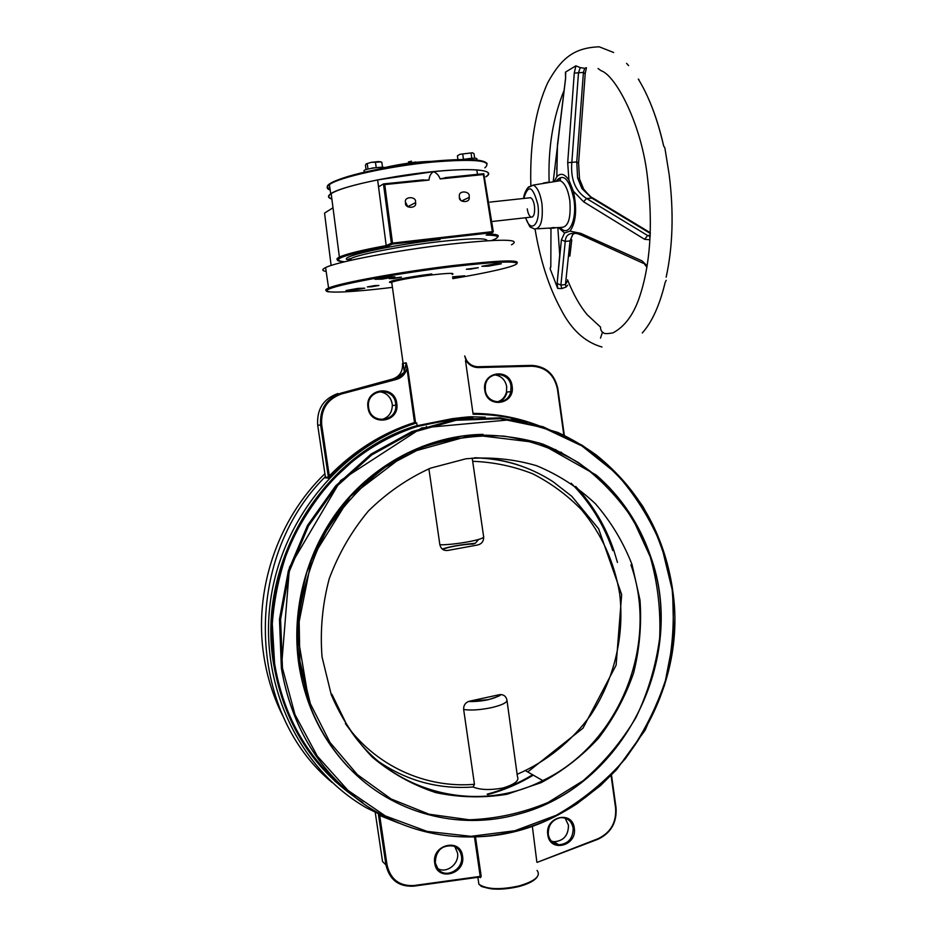 <?xml version="1.0" encoding="UTF-8"?>
<svg xmlns="http://www.w3.org/2000/svg" width="936" height="936" viewBox="0 0 936 936"><rect width="100%" height="100%" fill="white"/><g stroke="black" fill="none" stroke-linecap="round" stroke-linejoin="round"><path stroke-width="1.4" d="M362.77 802.456C314.005 770.983 284.263 724.686 273.534 663.589C256.136 561.448 324.254 452.392 417.093 425.576L417.011 426.605C324.804 453.597 257.33 562.021 274.611 663.542C283.058 714.133 305.662 755.165 342.436 786.649C305.662 755.165 283.046 714.121 274.599 663.53L272.294 623.809C274.295 597.016 280.004 571.042 289.399 545.863C300.772 521.586 315.163 499.567 332.572 479.794L351.152 462.571C371.311 446.226 393.284 434.21 417.07 426.547M598.092 838.679L537.205 862.36L598.092 838.679C610.658 832.654 616.496 822.475 615.607 808.107L611.079 775.499M352.907 290.312L364.748 288.183L357.915 288.393L346.027 290.523L352.907 290.312M452.696 277.957L464.63 275.804L452.544 276.834M488.089 266.198L501.31 263.788L495.121 263.87L481.853 266.28L488.089 266.198M371.51 286.79L378.916 285.468L374.751 285.585L367.333 286.919L371.51 286.79M470.258 269.182L478.284 267.719L466.362 269.24L470.258 269.182M382.075 279.15L394.933 276.81L387.843 276.939L374.938 279.279L382.075 279.15M393.518 278.565L401.392 277.138L389.236 278.647L393.518 278.565M533.286 775.137C518.977 783.795 503.802 790.277 487.773 794.582M357.283 774.552L352.439 771.322M483.034 434.362C431.18 435.193 378.542 460.793 342.775 504.516C307.23 548.402 290.569 608.657 298.923 664.852C305.37 704.972 321.844 739.089 348.356 767.192L348.835 767.578C331.578 749.467 318.404 728.267 309.313 703.977L298.76 660.945C296.384 630.876 299.134 601.134 306.985 571.732C317.667 543.289 332.584 517.643 351.749 494.781C372.902 474.142 396.501 457.996 422.522 446.332L462.84 435.907C490.312 433.672 516.976 436.41 542.81 444.109C567.59 454.486 589.738 468.913 609.266 487.41C626.863 507.85 640.633 530.829 650.567 556.358M326.149 271.44C321.89 270.773 321.703 269.486 325.588 267.602C336.328 261.869 397.601 250.146 449.631 244.214C501.556 238.727 522.171 238.914 511.465 244.799M479.466 877.09L480.519 877.652L481.198 876.377L480.191 876.4L413.899 886.135L479.77 877.044M471.978 417.596C463.648 416.883 429.987 423.634 417.011 426.605M417.117 425.704L452.24 418.673C466.058 416.941 473.183 416.368 473.628 416.953M396.49 379.396L396.022 378.565L392.535 379.068C399.66 376.553 402.995 371.346 402.527 363.46L406.189 362.817L407.792 368.971L406.786 369.112C405.077 374.412 401.649 377.84 396.49 379.396L341.488 393.951C327.296 399.04 320.697 409.36 321.715 424.909L329.285 475.909L328.407 477.36L320.639 425.049L317.702 425.19L325.412 477.079L328.407 477.36L320.639 425.049C319.585 408.997 326.395 398.362 341.043 393.108L396.022 378.565L404.364 372.165L406.189 362.817L414.508 422.487L415.736 423.095C383.514 433.356 354.978 451.175 330.127 476.564L329.285 475.909C354.03 450.637 382.438 432.83 414.508 422.487M417.093 425.576L416.707 422.932L415.736 423.095M332.35 782.625C246.203 712.355 242.319 558.441 325.354 476.693M327.916 474.061L328.875 473.113M391.178 819.749L366.584 807.92C299.579 769.649 259.178 685.538 270.34 601.988C281.408 518.415 342.33 445.91 416.707 422.932M473.136 414.238L473.242 414.238C491.774 414.227 509.757 416.894 527.19 422.206M325.424 477.196L325.178 477.84L328.162 478.12L330.127 476.564M563.952 436.036L557.446 389.177C554.323 374.751 545.863 367.099 532.081 366.21L478.483 367.567C473.265 367.532 469.135 365.227 466.081 360.676L464.712 355.902M464.724 355.949L466.537 360.29C469.416 364.549 473.277 366.701 478.156 366.736L531.73 365.391L532.081 366.21M536.866 862.115L532.315 826.09M375.266 812.612L382.543 861.565L385.948 864.887L378.413 814.191L379.688 815.49L387.036 864.922C390.452 879.43 399.438 886.298 413.981 885.526L480.191 876.4L474.482 836.913M380.063 814.963L379.688 815.49L398.911 823.142M480.519 877.652L480.016 877.044M473.113 414.215L465.508 360.758M463.659 709.488C463.46 705.627 465.11 702.948 468.597 701.45L487.984 699.66C494.746 698.104 498.467 696.466 499.157 694.746L500.479 694.582C503.954 694.664 506.107 696.478 506.926 700.023C507.148 702.62 501.965 705.171 491.377 707.674C480.226 709.944 470.995 710.553 463.659 709.488L474.458 784.286L473.066 787C435.93 789.656 402.188 779.559 371.849 756.709M483.69 537.112C483.678 541.336 481.701 543.945 477.758 544.963L447.864 550.438C443.676 550.894 441.008 549.022 439.873 544.81C447.104 544.846 456.358 543.886 467.626 541.921C478.354 539.873 483.701 538.188 483.655 536.855L472.212 458.043M506.996 700.491L517.421 776.517C519.538 780.601 514.683 784.427 502.889 788.03C490.125 790.277 480.191 789.937 473.066 787M442.95 549.549L443.465 549.467C444.167 547.642 463.835 544.062 473.125 544.05L475.301 543.278L478.612 539.452M428.899 468.784L439.873 544.81M499.157 694.746L469.591 701.169M447.291 177.43L483.807 173.698L483.385 174.541L440.166 178.94C438.808 175.36 436.562 172.926 433.426 171.639C430.747 173.511 429.273 176.319 429.004 180.075L384.743 184.579L392.512 243.032L392.383 244.097L387.094 246.496L386.205 245.606L391.353 243.255L383.467 183.912L378.612 186.837L377.629 179.911L386.205 245.606C361.834 250.087 346.226 253.925 339.394 257.096C335.579 259.728 336.808 261.249 343.067 261.659M407.932 206.868L405.475 202.106M415.537 201.954L415.596 202.621C417.093 208.962 404.539 208.552 405.534 203.018L405.475 202.433C403.837 196.092 416.52 196.314 415.537 201.954M469.182 196.256L469.228 197.356C469.954 203.674 458.359 202.234 459.4 197.285L459.342 196.267C458.488 189.926 470.223 191.225 469.182 196.256M332.994 207.78L324.546 213.104L331.122 265.485L324.558 213.197M331.847 198.9C328.08 197.683 327.857 195.94 331.168 193.647C337.861 189.423 353.352 184.837 377.629 179.911L433.426 171.639C452.088 169.814 466.526 169.24 476.752 169.931L477.512 174.353M476.752 169.931C488.136 170.879 491.189 173.125 485.889 176.67M440.166 178.94L446.94 177.454M384.743 184.579L383.608 183.901L420.943 180.11M421.34 180.051L429.004 180.075M460.699 200.152L459.424 197.438M423.306 179.864L383.467 183.912M331.859 199.052C327.811 197.847 327.436 196.08 330.736 193.752C339.99 187.024 386.638 176.565 429.367 172.013C472.224 167.369 497.215 169.954 486.1 176.705L485.913 176.822M384.79 167.567C401.076 163.753 416.567 161.694 431.25 161.39M406.06 163.496L415.9 162.022M408.494 161.905L411.501 161.203M553.796 227.846L549.666 228.244M553.796 227.916L549.725 228.466M548.016 182.227L543.535 183.035M666.175 280.32L665.157 282.508M567.719 285.164L566.081 287.048L565.461 284.509L570.059 240.88L565.25 241.453L560.898 285.094L561.822 288.557L566.081 287.048M626.593 63.355L628.582 65.625M639.545 81.151L638.457 79.349M669.146 174.4L664.876 147.97L663.636 145.957M638.317 79.104C649.011 96.607 657.435 118.825 663.589 145.77L664.876 147.97M650.321 233.45L591.529 197.905L581.935 188.569L577.582 177.91L576.763 161.928L583.42 72.4L584.672 68.305L580.238 67.626L578.495 72.797L571.826 162.419C570.469 179.256 575.371 191.272 586.521 198.455L647.642 235.533L650.216 236.106M584.672 68.305L586.439 67.696L585.257 73.195M586.275 67.895L584.953 68.258M549.584 228.279C552.521 227.471 554.358 227.354 555.106 227.904L552.965 228.232M527.26 208.892C527.998 213.431 529.273 216.181 531.098 217.129C533.929 217.105 535.041 213.385 534.456 205.955C533.719 201.392 532.432 198.643 530.618 197.707L529.238 197.859M561.822 288.557L557.704 288.428L557.154 283.397L561.389 239.85L564.56 232.994L558.429 227.553M550.976 228.513L550.813 266.959L550.146 268.843L550.813 265.941M557.669 288.358L550.146 268.843M557.833 227.588L559.705 254.791L557.154 283.397M565.789 73.979L565.543 72.084L575.862 65.824L580.238 67.626M649.783 239.756L644.588 239.3L583.596 201.778L573.405 191.201C577.196 209.137 576.073 222.452 570.024 231.122L580.788 233.356L642.131 260.922L646.975 267.357M565.543 72.084L565.613 78.308L553.188 181.841M554.065 181.701L556.815 176.764C560.664 172.633 564.7 173.757 568.936 180.157L567.696 162.689L574.271 73.137L575.862 65.824M642.131 260.922L646.799 265.543M564.56 232.994L570.024 231.122M573.405 191.201L568.936 180.157M548.788 182.181L543.336 183.105M561.389 239.85L565.25 241.453C565.578 234.854 569.696 232.268 577.606 233.696L581.806 235.345M570.047 240.88L572.727 234.48L574.587 233.415M650.345 232.76L593.026 198.128L586.533 198.455L583.596 201.778M579.478 178.425L578.588 163.133L576.775 161.928L567.696 162.689M556.616 169.334L557.049 165.122M560.161 178.729L559.892 180.753M578.623 162.548L585.199 73.909L583.42 72.4L574.271 73.137M583.502 188.721L579.7 179.455L577.582 177.91M592.862 198.022C591.517 197.777 588.592 194.969 584.099 189.587L581.935 188.569M572.867 234.363L570.059 240.88M567.415 281.116L565.461 284.509L560.898 285.094L557.201 283.503L557.704 288.428M580.788 233.356L582.145 235.498M550.813 266.959L550.813 265.543M644.588 239.3L647.642 235.533L650.251 235.228M638.867 79.42L638.867 80.005M382.473 167.275L372.06 168.035L380.659 167.298M376.178 167.263L375.453 162.244L371.241 162.337L366.233 163.858L371.241 162.337L378.542 161.565L381.595 162.15M380.882 161.893L375.453 162.244M366.058 169.615L365.438 165.286L366.233 163.858M367.953 168.796L367.228 163.777M382.531 167.228L381.818 162.22M462.08 159.506L472.727 158.242M472.879 158.242L461.916 159.506M472.469 152.755L459.962 154.311L472.469 152.755L474.037 153.773L474.669 158.219M457.938 159.588L457.4 155.844L459.962 154.311M471.767 157.985L471.077 153.059M463.414 159.026L462.723 154.101M462.922 159.506L470.047 158.441C475.546 157.985 477.769 158.254 476.705 159.249L476.822 160.033M385.199 167.895L385.129 167.778C384.462 166.198 366.257 168.55 363.987 170.504L364.104 171.311M452.205 274.494C455.387 272.867 448.543 273.019 431.66 274.962C411.992 277.524 398.666 279.934 391.693 282.169L391.845 283.21M452.802 278.635C487.925 272.762 515.011 266.584 516.859 263.659C516.508 260.758 495.05 261.752 452.509 266.655C401.322 272.821 342.202 283.585 329.952 288.686C316.906 293.892 347.712 292.863 392.441 287.364M326.044 290.476C325.26 289.903 326.102 289.095 328.594 288.054C339.44 283.023 400.725 271.803 452.673 265.613C499.052 260.313 520.463 259.541 516.941 263.297M494.419 374.845C501.134 375.71 505.241 379.653 506.715 386.697L506.481 392.055C505.077 397.227 501.93 400.538 497.051 401.977M511.009 386.252C509.605 371.288 487.317 370.527 485.375 385.503L485.304 390.101C486.732 404.691 508.143 405.908 510.763 391.669L511.009 386.252M484.789 390.183C481.502 371.452 510.19 367.31 512.121 386.112C515.443 404.668 486.837 409.09 484.789 390.183M378.776 391.681C386.065 392.348 390.534 396.384 392.172 403.79L392.324 405.499C391.985 413.068 388.276 417.795 381.198 419.691M395.659 403.486C393.834 385.843 366.233 389.025 368.527 406.739L368.62 407.523C370.469 424.698 397.028 422.288 395.811 405.194L395.659 403.486M368 407.628C364.525 388.428 394.711 384.076 396.747 403.334C400.269 422.358 370.188 427.015 368 407.628M562.828 453.539L560.828 452.076M467.918 418.813L461.764 418.556M411.22 424.441L400.011 427.752M324.909 473.698C277.7 519.106 253.469 590.44 263.87 656.136C267.322 678.413 274.131 699.286 284.298 718.778M459.108 419.363L462.162 419.433M555.411 449.491L557.587 450.988M672.153 589.61L661.705 546.542C650.473 519.199 635.146 494.676 615.724 472.972L582.016 445.981L542.95 427.518L500.292 418.708L456.066 420.276L412.483 432.432L371.873 454.826L336.504 486.533L308.459 525.997L289.423 571.124L280.578 619.421L282.473 668.164L294.98 714.589L317.281 756.089L348.016 790.44L385.328 815.923L427.073 831.402L470.983 836.328L514.777 830.758L556.323 815.256C582.309 800.397 605.288 781.595 625.248 758.85C643.055 734.327 656.639 707.628 666.011 678.752C672.762 649.198 674.809 619.492 672.153 589.61M672.539 589.505C691.119 706.247 598.736 831.414 480.437 836.644C439.663 838.937 401.79 828.734 366.818 806.025C320.194 773.838 291.716 727.904 281.373 668.222L279.478 619.281L288.358 570.796L307.464 525.494L335.626 485.889L371.124 454.065L411.899 431.59L455.645 419.398L500.046 417.842L542.868 426.687L582.063 445.22C605.896 461.951 626.172 482.391 642.915 506.516C657.283 532.268 667.146 559.892 672.528 589.376M454.849 846.659L457.517 852.895C459.588 863.741 446.577 874.025 437.65 868.514C446.577 874.025 459.576 863.729 457.517 852.883L454.849 846.659M548.285 834.526C549.537 840.516 553 843.933 558.652 844.787L554.065 841.733C563.601 840.949 568.398 835.427 568.456 825.166L565.087 818.099L568.48 825.178C568.421 835.45 563.624 840.973 554.065 841.733L551.374 841.148M548.297 834.502C549.549 840.516 553 843.944 558.652 844.787C568.269 844.003 573.113 838.445 573.16 828.103C571.639 821.094 567.485 817.608 560.699 817.643C552.193 819.55 548.04 825.107 548.25 834.339M547.794 834.748C544.623 816.73 572.423 809.909 574.271 828.114C577.489 845.968 549.771 853.059 547.794 834.748M437.954 868.924L435.298 862.805L437.954 868.924C445.571 879.454 464.034 869.298 461.448 856.101C460.535 851.035 457.798 847.665 453.211 845.992C441.839 844.892 435.86 850.45 435.275 862.664L436.059 855.387L439.546 849.829C443.687 846.132 448.25 844.845 453.211 845.992M434.725 863.109C431.367 844.646 460.582 837.474 462.548 856.124C465.941 874.399 436.82 881.852 434.725 863.109M478.097 878.81L478.881 884.239L480.893 885.912C480.554 886.439 484.24 887.433 491.95 888.931C500.549 889.551 509.558 888.744 518.965 886.532C501.415 890.382 488.569 890.007 480.414 885.386M478.776 883.502L478.436 881.185M477.875 877.301L478.881 884.239C486.755 889.469 500.187 890.031 519.152 885.912C535.193 881.08 541.16 875.909 537.053 870.41M475.488 836.889L481.198 876.377M407.792 368.971L415.619 423.084C383.432 433.356 354.92 451.175 330.08 476.553L328.162 478.12M334.948 781.279L354.978 796.267M473.616 416.824L485.246 417.199M341.488 393.951L341.102 393.132L396.08 378.577C400.409 377.056 403.17 374.915 404.364 372.165L391.693 282.169C389.938 282.251 389.961 282.379 391.751 282.555C381.619 282.438 407.148 276.916 431.812 273.967M473.581 413.384C498.865 413.642 522.896 418.661 545.665 428.454M499.262 402.012C503.322 399.988 505.92 396.653 507.019 392.008M478.074 366.76L478.483 367.567M531.753 365.391C545.969 366.315 554.685 374.224 557.891 389.095L564.443 436.27L557.446 389.177M392.535 379.068L341.102 393.132C326.442 398.362 319.621 409.009 320.639 425.049L321.715 424.909M337.954 393.506C323.411 398.713 316.66 409.278 317.702 425.19M552.451 842.189L555.071 842.4M597.952 839.264L537.439 862.255M616.04 807.745L611.5 775.055L615.607 808.107M387.036 864.922L385.948 864.899L378.366 814.144M413.759 886.146C398.748 886.942 389.481 879.852 385.948 864.887L385.948 864.899C389.481 879.863 398.759 886.954 413.759 886.158L413.981 885.526M616.028 807.92C616.871 822.557 610.904 832.981 598.127 839.183C610.951 832.993 616.929 822.557 616.063 807.885M325.412 477.079L325.178 477.84M345.361 723.563C375.137 765.73 425.424 788.58 474.458 784.286M474.938 457.798C489.774 458.02 504.153 460.383 518.064 464.911M479.922 458.008L475.102 457.774M517.503 774.142C546.437 761.611 571.557 741.265 590.534 715.35C614.25 679.63 624.663 635.93 619.69 593.822C614.332 562.021 601.637 534.035 581.607 509.851C567.251 495.109 550.953 483.093 532.701 473.791C513.607 466.28 493.67 462.115 472.879 461.308M477.243 457.856L476.096 457.704M617.456 562.419L613.829 550.356C605.569 526.161 592.874 504.855 575.734 486.463M473.944 435.673L468.386 435.193M463.718 435.79L469.03 436.106M571.229 483.257C590.101 502.316 603.954 524.768 612.787 550.602M650.216 556.745L633.309 519.96C618.345 497.496 600.07 478.378 578.495 462.618C555.399 449.186 530.513 440.353 503.849 436.117C476.693 434.749 449.771 438.434 423.095 447.186L385.527 467.017C362.372 484.626 342.623 505.978 326.278 531.086C312.402 557.833 303.334 586.193 299.064 616.18L299.859 660.91L310.378 703.767L329.952 742.377L357.388 774.645L391.061 798.958L429.039 814.203L469.264 819.796C496.513 818.801 522.826 812.998 548.168 802.409L583.069 780.753C604.071 762.606 621.726 741.499 636.024 717.432C648.086 692.149 655.972 665.672 659.669 638.013C660.863 610.202 657.704 583.116 650.216 556.745M331.262 694.734L322.042 656.943C319.983 630.56 322.382 604.469 329.25 578.659C338.575 553.679 351.632 531.133 368.41 510.997C386.931 492.804 407.616 478.518 430.478 468.152L465.929 458.792C490.136 456.698 513.665 459.003 536.492 465.683C558.418 474.727 578.038 487.399 595.355 503.685C610.986 521.703 623.212 542.014 632.046 564.595L640.002 600.105C641.733 624.675 639.58 649.034 633.543 673.171C625.353 696.688 613.723 718.31 598.677 738.036C581.899 756.23 562.735 771.1 541.207 782.625L507.008 794.266C483.128 798.162 459.365 797.601 435.696 792.581C412.647 784.988 391.599 773.253 372.563 757.376C355.189 739.358 341.418 718.485 331.262 694.734M331.882 694.22L346.636 724.476C387.586 792.265 475.78 815.022 542.763 780.589C619.62 744.26 659.283 644.366 630.934 564.853M352.228 771.112L356.979 774.271M487.165 794.184C503.182 789.89 518.333 783.409 532.631 774.762M650.614 556.51C687.375 658.464 623.516 787.527 517.678 814.332C458.874 830.805 392.512 813.7 348.835 767.578C331.578 749.479 318.404 728.278 309.325 703.989L297.121 631.94L311.653 558.757L350.392 496.326L406.914 453.281L472.914 434.854L539.183 442.868L596.22 475.043C621.387 496.981 639.522 524.09 650.614 556.37M372.727 757.528L373.604 758.055M493.249 231.824L492.523 232.596L483.385 174.541M491.611 240.482C500.994 237.054 499.18 235.252 486.158 235.088L492.523 232.596L392.383 244.097L391.353 243.255L493.295 231.543M487.048 240.739C487.235 237.873 471.463 238.154 439.745 241.593C402.609 245.794 358.886 254.229 350.883 258.547L349.046 260.723M348.917 259.939C333.544 257.903 388.147 245.302 440.06 239.522M387.094 246.496C343.746 254.849 329.39 259.927 344.027 261.741L344.483 261.799M340.049 262.911L342.763 261.635M337.954 260.161C336.2 259.459 336.679 258.441 339.394 257.096L331.168 193.647M483.807 173.862L493.237 231.508M488.861 234.035C496.899 234.246 499.789 235.252 497.542 237.042M484.848 167.825C493.225 160.489 475.675 158.582 432.186 162.103C388.861 166.175 338.224 177.489 329.39 184.638C326.208 186.966 326.477 188.779 330.186 190.066M329.987 188.698C313.841 183.538 374.131 166.666 431.765 161.343M330.736 193.752L329.39 184.638C338.387 176.202 388.814 165.555 431.87 161.331L458.558 159.576M408.143 163.215L415.268 162.361M642.307 332.97C652.029 322.078 659.623 305.347 665.075 282.789M528.115 187.633L533.192 185.094C537.346 187.13 540.271 193.354 541.967 203.755C543.266 220.662 540.692 229.063 534.257 228.969C528.594 225.553 531.718 230.642 525.517 217.76M525.704 217.737C530.724 234.398 540.868 224.043 537.849 204.574C532.865 185.925 528.185 183.889 523.821 198.444M555.879 181.397C563.355 172.528 569.38 178.636 573.967 199.696C577.208 220.908 568.281 238.13 560.278 227.448M555.083 227.752L561.062 227.401C568.21 227.483 571.135 218.533 569.813 200.526C568.012 189.446 564.806 182.836 560.208 180.695L556.534 181.291M325.588 267.602L328.594 288.054C325.061 290.394 325.377 291.681 329.542 291.903M485.375 385.503L485.316 390.09C486.802 404.715 508.225 405.92 510.763 391.669L506.481 392.055L506.692 386.697C505.51 380.601 502.105 376.74 496.454 375.125M368.527 406.739L368.62 407.523C370.527 424.722 397.11 422.311 395.811 405.194L392.324 405.499L392.172 403.79C391.037 397.917 387.715 394.044 382.204 392.184M672.574 589.387C664.15 533.848 638.703 489.048 596.22 454.99C584.111 446.261 571.288 438.727 557.751 432.397L513.501 419.492L421.68 427.927L340.657 480.496L289.505 567.181L281.397 668.222C291.716 727.904 320.194 773.838 366.818 806.025M560.699 817.643C552.205 819.562 548.063 825.131 548.274 834.362M459.166 419.819L459.038 418.907M426.488 427.307L426.348 426.325M557.926 389.084C554.744 374.213 546.027 366.327 531.8 365.403L478.226 366.76C473.136 366.596 469.252 364.443 466.537 360.29L466.537 360.29M519.129 886.486C528.36 883.947 534.327 880.834 537.018 877.149M472.914 417.538C465.847 416.204 419.96 425.786 417.128 426.43M672.586 589.469L673.756 637.708L664.478 685.409L645.161 730.138L616.684 769.544L600.526 785.573L576.997 803.755C547.455 823.153 515.268 834.116 480.437 836.644M468.597 701.45C469.486 701.637 478.893 701.778 488.136 699.742C497.425 696.887 501.544 695.167 500.479 694.582M475.301 543.278C461.53 544.518 450.497 546.425 442.201 549.011M474.201 457.856C502.995 458.383 529.273 466.339 553.059 481.712L571.779 496.291L598.642 528.828L621.668 594.594L616.11 665.157L582.964 728.196L527.74 771.954M346.636 724.476C387.598 792.277 475.792 815.034 542.763 780.589L525.517 770.679M650.649 556.464C687.188 656.113 625.552 786.392 517.678 814.332M350.883 258.547C347.315 259.143 347.396 259.705 351.129 260.243L350.883 258.547M407.932 206.61L415.596 202.621M461.6 200.994L469.228 197.356M445.185 177.641L483.842 173.71M483.818 173.815L493.26 231.508M431.87 161.331C465.531 158.313 483.959 159.085 487.13 163.648M530.618 197.707L489.902 202.106M532.49 216.976L492.944 221.411M406.341 163.461L416.181 162.267M666.151 277.196C672.844 246.519 673.873 212.495 669.24 175.126M567.532 279.805C573.429 294.524 580.039 306.224 587.363 314.905L600.502 327.05C600.526 329.823 601.462 331.683 603.31 332.619C603.849 333.848 607.078 333.93 612.998 332.865C624.487 326.711 633.192 315.175 639.112 298.233C650.333 265.426 653.141 225.319 647.537 177.922C641.803 124.453 615.736 75.36 601.017 70.668L598.069 68.515M564.069 90.418C552.872 117.924 547.899 148.613 549.163 182.497M613.653 52.498L599.215 46.8C574.388 47.806 561.553 57.658 547.712 82.731C535.404 109.898 529.776 144.027 530.829 185.106M556.394 181.315C558.921 178.636 560.243 177.805 560.383 178.811L560.208 180.695L533.192 185.094L529.156 186.814C528.501 186.089 523.821 192.676 523.669 198.467M537.229 228.793L549.42 228.08M601.953 347.01C584.731 342.12 570.937 329.32 560.547 308.599C548.753 286.744 540.259 260.278 535.076 229.191M556.815 176.764L557.458 144.904L565.566 78.332L565.461 72.166M571.767 239.815L569.86 256.125M643.114 263.215L582.087 235.474M649.631 236.96L649.327 236.071M663.624 145.782C659.95 129.507 655.317 114.754 649.713 101.509M600.502 338.118L602.515 332.069M380.379 161.694L381.116 161.986M363.987 170.504L364.233 172.201"/></g></svg>
